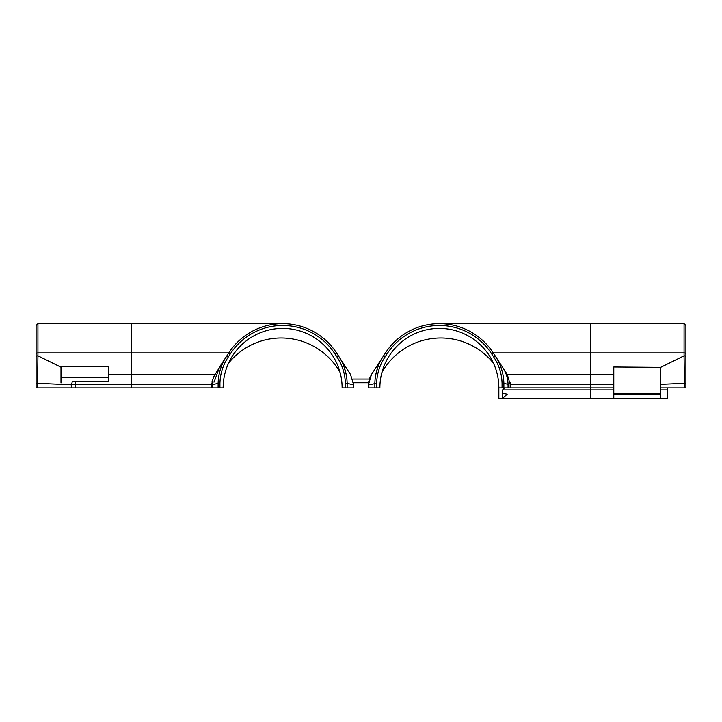 <?xml version="1.0" encoding="UTF-8"?>
<svg xmlns="http://www.w3.org/2000/svg" width="722" height="722" viewBox="0 0 722 722"><rect width="100%" height="100%" fill="white"/><g stroke="black" fill="none" stroke-linecap="round" stroke-linejoin="round"><path stroke-width="1.08" d="M353.139 387.904L347.147 387.904L347.147 383.301L353.139 384.79L353.473 387.904L353.464 384.194L350.513 374.474L336.515 352.914A64.24 64.24 0 0 0 228.757 352.914L213.234 377.362M226.87 355.82L219.488 367.191L214.109 382.037L212.277 381.721L212.142 384.772L218.125 383.301L218.125 387.904L219.93 387.904L219.93 383.301C220.21 373.653 223.035 364.827 228.405 356.821L226.87 355.82C221.32 364.132 218.405 373.292 218.125 383.301L219.93 383.301M228.405 356.821L230.291 353.915A62.408 62.408 0 0 1 334.981 353.915L336.867 356.821C342.255 364.872 345.08 373.698 345.342 383.301L345.342 387.904L342.12 387.904A59.484 59.484 0 0 0 282.636 328.42A59.484 59.484 0 0 0 223.152 387.904L219.93 387.904M218.125 387.904L212.142 387.904L212.142 384.772M211.808 383.996L212.277 381.721L212.142 387.904M211.808 387.904L75.386 387.904L75.666 381.667L72.254 381.721L71.613 384.447L211.808 384.447L211.808 387.904M71.577 387.904L37.616 387.904L37.616 383.301L71.577 384.79L71.577 387.904L75.386 387.904M334.981 353.915L336.515 352.914A64.24 64.24 0 0 0 228.757 352.914L37.932 352.914L37.932 323.664L36.1 325.496L36.1 387.904L37.616 387.904M368.771 381.514L368.527 384.447L371.487 374.474L385.485 352.914A64.24 64.24 0 0 1 493.243 352.914L590.722 352.914L590.722 374.474L613.79 374.474L613.79 367.002L660.639 367.372L684.068 355.82L684.068 323.664L685.9 325.496L685.9 387.904L684.384 387.904L684.384 383.301L660.639 384.339L660.639 387.904L684.384 387.904M660.639 367.372L660.639 384.339M685.9 383.301L684.384 383.301L684.068 355.82A1.832 0.993 180 0 1 685.9 356.821M660.639 389.916L660.639 398.336L667.597 398.336L667.597 389.916L660.639 389.916L660.639 387.904M667.597 387.904L667.597 389.916M613.79 374.474L613.79 398.336L502.62 398.336L507.196 394.131L502.62 393.319L502.62 389.916L504.633 387.904M503.875 387.904L508.062 387.904L508.062 384.339L503.875 383.301L503.875 387.904L502.07 387.904L502.07 383.301C501.79 373.653 498.965 364.827 493.595 356.821L491.709 353.915A62.408 62.408 0 0 0 387.019 353.915L385.133 356.821C379.745 364.872 376.92 373.698 376.658 383.301L376.658 387.904L379.88 387.904A59.484 59.484 0 0 1 439.364 328.42A59.484 59.484 0 0 1 498.848 387.904L498.848 398.336L502.62 398.336L502.62 389.916L590.722 389.916L590.722 387.904L613.79 387.904M510.192 387.904L590.722 387.904L590.722 384.447L510.192 384.447L510.192 387.904L508.062 387.904M498.848 387.904L502.07 387.904M510.075 382.353L510.192 384.447L507.25 374.483L495.13 355.82L502.629 367.372C506.068 372.498 507.882 378.157 508.062 384.339M387.019 353.915L385.485 352.914A64.24 64.24 0 0 1 493.243 352.914L495.13 355.82C500.68 364.132 503.595 373.292 503.875 383.301L502.07 383.301M376.658 387.904L374.853 387.904L374.853 383.301C375.115 373.337 378.03 364.177 383.599 355.82L371.487 374.474L369.447 378.707M368.536 384.194L368.527 387.904L374.853 387.904M371.487 374.474L368.536 384.221M439.364 323.664L590.722 323.664L590.722 352.914L684.068 352.914A1.832 0.993 180 0 1 685.9 353.915M376.658 383.301L368.861 384.79L368.861 387.904M383.544 355.892L383.12 356.569M377.741 367.48L375.602 375.278M374.862 382.425L374.853 383.093M493.595 356.821L495.13 355.82M385.133 356.821L383.599 355.82M381.911 372.48A67.561 67.561 0 0 1 493.496 363.247M369.339 379.077L352.661 379.077M353.392 382.732L368.608 382.732M72.254 381.721L108.58 381.667L75.666 381.667M345.342 383.301L347.147 383.301C346.885 373.337 343.97 364.177 338.401 355.82L350.513 374.474L353.464 384.221M282.636 323.664L131.278 323.664L131.278 374.474L108.58 374.474L108.58 366.406L60.991 366.406L60.991 367.191L37.932 355.82L37.932 352.914A1.832 0.993 0 0 0 36.1 353.915M345.342 387.904L347.147 387.904M212.015 381.667L214.759 374.474L131.278 374.474L131.278 387.904M60.991 382.922L60.991 377.29L108.58 377.29L108.58 381.667L108.58 374.474M36.1 383.301L37.616 383.301L37.932 355.82A1.832 0.993 0 0 0 36.1 356.821M60.991 382.037L60.991 367.191M338.456 355.892L338.88 356.569M344.259 367.48L346.398 375.278M347.138 382.425L347.147 383.093M336.867 356.821L338.401 355.82M340.089 372.48A67.561 67.561 0 0 0 228.504 363.247M613.79 389.916L590.722 389.916L590.722 398.336M613.79 398.336L660.639 398.336M613.79 394.131L660.639 394.131M613.79 393.319L660.639 393.319M613.79 384.447L590.722 384.447L590.722 374.474L507.241 374.474M491.709 353.915L493.243 352.914M230.291 353.915L228.757 352.914M590.722 323.664L684.068 323.664M131.278 323.664L37.932 323.664"/></g></svg>
